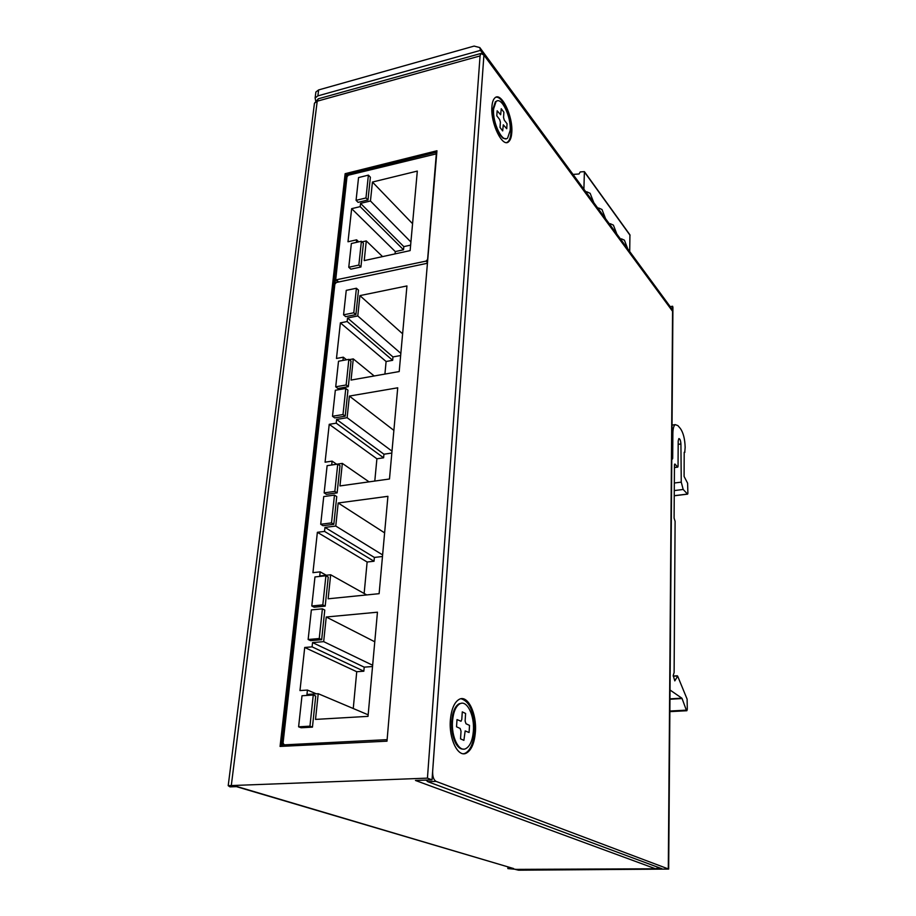 <?xml version="1.0" encoding="UTF-8"?>
<svg xmlns="http://www.w3.org/2000/svg" width="916" height="916" viewBox="0 0 916 916"><rect width="100%" height="100%" fill="white"/><g stroke="black" fill="none" stroke-linecap="round" stroke-linejoin="round"><path stroke-width="1.37" d="M452.504 721.224C453.351 711.812 455.893 705.95 460.107 703.66C467.114 700.042 474.58 715.556 473.389 730.831C472.587 740.449 469.988 746.425 465.591 748.738C458.721 752.15 451.21 736.601 452.504 721.224M461.034 731.174L460.53 738.857L463.897 740.346L465.156 730.911L469.072 732.514L469.519 725.392L466.015 723.755L465.122 721.041L465.603 713.472L462.282 711.881L461.79 719.484L461.023 721.247L457.004 719.575L456.534 726.8L460.13 728.438L461.034 731.174M461.469 703.27L459.305 703.706C456.237 705.206 453.993 708.995 452.561 715.064L451.691 721.27C451.256 730.304 452.722 737.872 456.076 743.952C458.344 747.662 460.828 749.38 463.53 749.105M586.125 192.234L586.606 191.73L590.144 193.31L593.82 202.711M620.865 239.5L621.46 238.836L624.426 240.198L627.769 248.9M609.701 224.317L610.262 223.699L613.411 225.13L616.857 234.061M598.125 208.562L598.652 208.001L601.984 209.501L605.545 218.672M573.015 174.406L579.026 173.983L580.229 171.933L584.397 171.636L583.893 189.211M629.704 251.545L629.933 234.851L584.397 171.636M480.465 50.38L317.886 95.882L318.631 89.928L474.099 46.086L479.812 47.575L480.465 50.38L483.923 55.075L480.877 53.472L480.064 55.922L427.44 778.142L432.031 779.871L415.452 780.455L655.581 868.792L659.016 867.681M507.933 867.063L507.865 868.586L516.418 869.376L655.581 868.792M337.512 281.544L337.431 282.243M285.483 745.361L285.391 746.162M515.147 869.364L518.525 870.2L668.68 869.078L436.073 781.394C433.669 779.963 432.524 776.619 432.65 771.375L483.923 55.075L432.031 779.871M507.865 868.586L513.647 868.563L237.221 786.615L229.985 786.867L228.21 785.676L427.44 778.142M280.067 746.425L386.999 741.181L436.955 150.762L345.137 173.696L280.067 746.425M347.347 175.941L345.137 173.696M513.647 868.563L236.42 786.638M493.61 108.901L496.037 101.596C501.27 95.917 511.38 116.904 510.155 130.473L507.647 137.984C502.563 143.606 492.304 122.675 493.61 108.901M500.388 122.149L500.033 127.484L502.689 130.908L503.285 124.839L506.743 128.721L507.052 123.752L504.269 120.111L503.548 117.488L503.88 112.21L501.247 108.729L500.663 114.763L497.136 110.79L496.804 115.805L499.655 119.504L500.388 122.149M496.976 101L495.361 101.779L492.923 109.084C493.186 122.549 496.575 132.282 503.079 138.282L506.067 138.717M346.981 176.788L335.68 279.918L426.077 261.106L427.612 259.4L436.314 153.865L348.412 175.196L346.981 176.788M348.767 267.266L351.355 243.519L361.385 241.263L363.423 243.221L360.927 266.991L350.851 269.167L348.767 267.266L358.854 265.079L360.927 266.991M368.392 175.128L370.385 177.2L367.98 199.986L358.087 202.344L356.072 200.329L358.557 177.567L368.392 175.128L365.976 197.959L356.072 200.329M356.347 242.397L356.622 239.82L348 241.767L351.652 208.665L360.194 206.638L360.549 203.363L370.453 200.993L372.434 182.055L417.318 171.086L410.139 250.606L364.225 260.602L366.285 240.931L362.038 241.881M361.385 241.263L358.854 265.079M367.98 199.986L365.976 197.959M351.652 208.665L395.277 251.579L395.048 253.892M366.285 240.931L382.556 256.606M412.566 223.71L372.434 182.055M410.906 242.007L370.453 200.993M410.631 245.122L403.819 246.622L403.521 249.782L395.277 251.579M360.194 206.638L403.521 249.782M358.751 241.858L356.622 239.82M403.819 246.622L360.549 203.363M427.44 263.247L336.344 282.483L334.867 284.132L283.044 743.139L284.326 744.857L387.125 739.647M324.539 531.406L324.962 527.41L335.771 526.047L338.187 502.987L387.915 496.323L379.121 593.683L328.146 598.801L330.665 574.767L319.73 575.958L320.176 571.859L312.94 572.66L317.371 532.299L324.539 531.406L374.026 561.245L367.133 562.012L364.144 593.488M336.206 423.181L336.607 419.436L347.118 417.707L349.385 396.067L397.727 387.8L389.483 478.999L339.973 485.927L342.332 463.393L331.695 464.973L332.119 461.126L325.077 462.179L329.233 424.314L336.206 423.181L383.609 457.794L376.9 458.79L374.793 481.06M342.973 360.435L343.317 357.194L336.47 358.454L340.386 322.867L347.164 321.527L347.542 318.001L357.767 315.963L359.908 295.616L406.944 285.941L399.204 371.553L351.057 380.06L353.278 358.9L349.225 359.645M298.605 726.812L301.994 695.759L313.261 695.015L315.722 696.045L312.448 727.132L301.124 727.762L298.605 726.812L309.952 726.17L312.448 727.132M322.398 608.842L324.779 610.067L321.665 639.689L310.57 640.65L308.142 639.494L311.371 609.907L322.398 608.842L319.249 638.532L308.142 639.494M311.795 605.98L314.967 576.943L325.913 575.752L328.26 577.057L325.191 606.129L314.188 607.205L311.795 605.98L322.821 604.892L325.191 606.129M334.466 495.098L336.733 496.575L333.813 524.318L323.027 525.692L320.715 524.273L323.737 496.564L334.466 495.098L331.512 522.899L320.715 524.273M324.138 492.877L327.115 465.671L337.752 464.103L339.996 465.637L337.122 492.888L326.428 494.354L324.138 492.877L334.855 491.4L337.122 492.888M345.779 388.453L347.954 390.136L345.206 416.185L334.718 417.902L332.497 416.276L335.336 390.262L345.779 388.453L343.008 414.536L332.497 416.276M335.714 386.804L338.508 361.248L348.859 359.347L351.011 361.087L348.309 386.678L337.912 388.487L335.714 386.804L346.145 384.983L348.309 386.678M356.404 288.242L358.488 290.12L355.9 314.612L345.698 316.65L343.569 314.829L346.248 290.361L356.404 288.242L353.794 312.78L343.569 314.829M312.093 646.856L312.551 642.585L323.669 641.635L326.245 617.006L377.449 612.197L368.026 716.358L315.516 719.404L318.218 693.698L306.963 694.454L307.433 690.069L299.979 690.584L304.719 647.475L312.093 646.856L363.835 671.21L356.736 671.726L353.255 708.515M317.371 532.299L367.133 562.012M330.665 574.767L366.721 594.931M384.617 532.86L338.187 502.987M382.625 554.924L335.771 526.047M329.233 424.314L376.9 458.79M342.332 463.393L369.068 481.862M393.88 430.394L349.385 396.067M392.002 451.164L347.118 417.707M340.386 322.867L386.105 361.499L384.915 374.072M353.278 358.9L374.186 375.972M402.616 333.813L359.908 295.616M400.842 353.404L357.767 315.963M313.261 695.015L309.952 726.17M321.665 639.689L319.249 638.532M325.913 575.752L322.821 604.892M333.813 524.318L331.512 522.899M337.752 464.103L334.855 491.4M345.206 416.185L343.008 414.536M348.859 359.347L346.145 384.983M355.9 314.612L353.794 312.78M304.719 647.475L356.736 671.726M318.218 693.698L368.163 714.823M374.77 641.784L326.245 617.006M372.652 665.256L323.669 641.635M382.476 556.504L374.381 557.432L374.026 561.245M326.268 575.248L320.176 571.859M374.381 557.432L324.962 527.41M391.83 453.031L383.941 454.21L383.609 457.794M336.653 464.24L332.119 461.126M383.941 454.21L336.607 419.436M400.647 355.522L392.964 356.931L392.655 360.309L386.105 361.499M347.164 321.527L392.655 360.309M346.511 359.782L343.317 357.194M392.964 356.931L347.542 318.001M372.537 666.527L364.202 667.146L363.835 671.21M316.318 693.824L307.433 690.069M364.202 667.146L312.551 642.585M515.456 869.376L661.925 868.757L427.795 781.68L426.032 780.088M317.886 95.882L315.127 97.943L315.654 100.771M318.631 89.928L315.883 92.001L315.722 93.26M475.415 731.758C474.465 743.334 471.339 750.513 466.038 753.295C457.805 757.36 448.794 738.697 450.351 720.228C451.382 708.961 454.416 701.954 459.454 699.206C467.893 694.832 476.824 713.45 475.415 731.758M511.769 132.58C511.471 137.022 510.464 140.045 508.758 141.625C502.666 148.358 490.346 123.248 491.915 106.691C492.224 102.42 493.197 99.512 494.823 97.955C501.121 91.131 513.235 116.321 511.769 132.58M668.68 868.975L672.928 307.375L672.607 306.242L670.226 306.665M463.542 753.731L465.019 753.341C470.32 750.559 473.457 743.38 474.408 731.815C474.419 712.602 469.977 701.564 461.069 698.725M506.834 142.495L507.899 141.831C509.617 140.251 510.613 137.24 510.91 132.786C512.147 118.485 502.701 95.745 495.922 97.233M672.607 306.242L672.573 311.291L671.703 308.681M669.974 698.862L681.847 698.164L670.031 690.023M669.882 711.034L686.336 710.14L686.874 710.724L687.298 709.27L687.115 699.16L677.657 676.134L674.806 680.886L673.203 675.516L674.119 672.55L675.103 521.341L674.096 518.078L674.462 464.664L674.863 464L677.645 467.046L678.046 466.393L678.195 441.008L678.859 438.569C679.97 438.695 680.657 440.493 680.92 443.974L681.252 482.137L683.187 489.465L687.504 494.067L687.893 493.403L687.607 483.179L684.092 476.457L684.206 452.309M686.336 710.14L682.077 698.542L669.962 699.24M671.978 433.417L672.871 433.291L672.688 458.298L672.481 459.03L671.783 458.424L672.688 458.298M672.871 433.291C672.962 428.528 673.752 425.642 675.229 424.623L677.886 425.608L680.416 428.562C683.325 432.753 684.905 439.027 685.157 447.363L684.756 452.241M282.746 746.288L283.044 743.62M334.958 283.742L335.439 279.426M347.072 176.433L347.633 175.62M436.005 153.625L436.726 153.441M347.153 175.746L346.145 174.716L436.84 152.102M281.407 746.357L346.145 174.716M630.059 235.309L584.523 172.116M319.478 98.47L318.276 98.802L317.222 101.195L480.064 55.922M231.347 785.138L317.222 101.195L314.451 103.256L314.303 104.504M338.668 281.979L336.607 280.147M427.497 262.537L426.077 261.106M287.681 746.048L284.326 744.857M427.795 781.68L436.073 781.394M515.777 869.387L518.525 870.2M668.302 868.734L672.573 311.291L483.923 55.075M687.504 494.067L674.256 495.693M674.29 490.575L683.187 489.465M678.172 444.352L680.92 443.974M681.252 482.137L674.336 483.007M677.645 467.046L674.439 467.469M673.271 676.214L677.153 675.962M460.107 703.66L459.305 703.706M228.21 785.676L314.451 103.256L318.276 98.802L480.877 53.472M496.037 101.596L495.361 101.779M338.13 282.094L335.771 279.998M287.464 746.059L284.006 744.834M315.127 97.943L315.883 92.001M465.019 753.341L466.038 753.295M507.899 141.831L508.758 141.625M479.812 47.575L671.886 308.932M672.035 425.093L675.229 424.623M674.245 495.774L687.618 494.148M677.771 467.126L674.439 467.561M677.302 675.79L673.237 676.054M669.871 711.64L686.76 710.736M684.882 452.321L684.195 452.412"/></g></svg>
